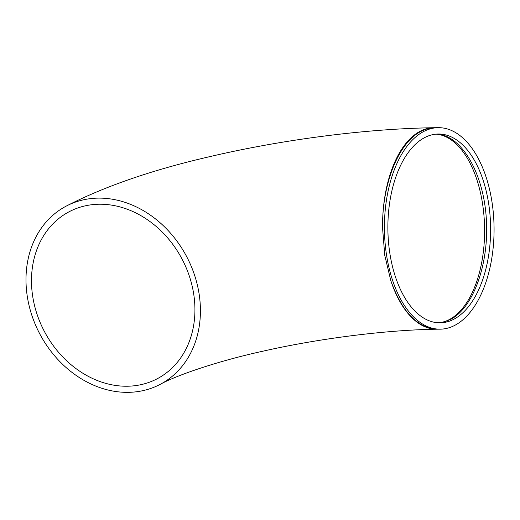 <?xml version="1.0" encoding="UTF-8"?>
<svg xmlns="http://www.w3.org/2000/svg" width="520" height="520" viewBox="0 0 520 520"><rect width="100%" height="100%" fill="white"/><g stroke="black" fill="none" stroke-linecap="round" stroke-linejoin="round"><path stroke-width="0.78" d="M436.813 134.076C461.078 135.102 482.969 171.86 486.213 217.009C489.665 262.113 473.87 307.508 450.567 319.436L444.704 321.789L438.724 322.803M389.89 253.585A94.406 51.37 -90.5 0 1 438.432 134.017A94.406 51.37 -90.5 0 1 490.613 227.975A94.406 51.37 -90.5 0 1 440.063 322.829A94.406 51.37 -90.5 0 1 389.89 253.585M193.681 293.885A94.406 77.76 62 0 1 157.541 378.586A94.406 77.76 62 0 1 44.551 331.747A94.406 77.76 62 0 1 68.874 211.881A94.406 77.76 62 0 1 193.681 293.885M491.92 201.565A100.757 54.821 89.5 0 0 438.373 127.673A100.757 54.821 89.5 0 0 384.429 228.897A100.757 54.821 89.5 0 0 440.122 329.173A100.757 54.821 89.5 0 0 491.92 201.565M437.71 329.192L437.482 329.192C417.547 328.12 401.999 311.942 390.819 280.663L384.748 255.294L382.558 227.903C381.999 183.944 398.528 142.532 421.109 131.339C425.62 129.006 430.228 127.79 434.922 127.699L438.373 127.673M199.089 293.8A100.757 82.986 62 0 1 160.517 384.189A100.757 82.986 62 0 1 39.936 334.204A100.757 82.986 62 0 1 65.897 206.278A100.757 82.986 62 0 1 199.089 293.8M438.353 322.79A94.406 49.348 89 0 0 484.588 228.442A94.406 49.348 89 0 0 436.04 134.141M390.819 280.663A100.757 52.663 89 0 0 436.917 329.206C386.724 329.901 319.124 338.357 262.022 351.397C216.125 361.459 175.201 375.954 160.517 384.189M65.897 206.278C104.507 186.362 152.516 169.806 209.911 156.611C282.477 139.588 365.222 128.804 433.55 127.725A100.757 52.663 89 0 0 382.558 227.903M437.482 329.192L440.122 329.173M436.917 329.206L437.593 329.192M433.55 127.725L434.922 127.699"/></g></svg>

